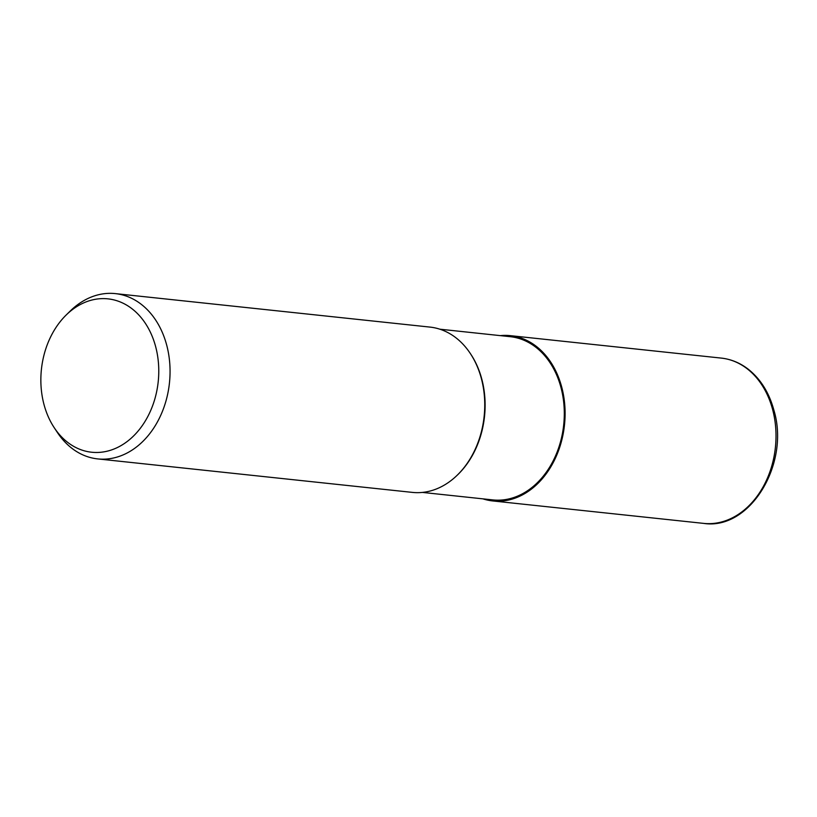 <?xml version="1.0" encoding="UTF-8"?>
<svg xmlns="http://www.w3.org/2000/svg" width="817" height="817" viewBox="0 0 817 817"><rect width="100%" height="100%" fill="white"/><g stroke="black" fill="none" stroke-linecap="round" stroke-linejoin="round"><path stroke-width="1.23" d="M561.728 387.299A83.058 63.256 96.1 0 1 547.176 472.389A83.058 63.256 96.1 0 1 483.204 498.881A83.058 63.256 96.1 0 0 547.176 472.389A83.058 63.256 96.1 0 0 561.728 387.299A83.058 63.256 96.1 0 0 500.566 335.654A83.058 63.256 96.1 0 1 561.728 387.299M470.5 353.781L470.909 354.394A82.078 62.501 96.1 0 1 481.826 379.241A82.078 62.501 96.1 0 1 458.143 474.32L457.622 474.83M439.812 329.19L510.237 336.686A82.078 62.501 96.1 0 1 561.013 387.667A82.078 62.501 96.1 0 1 492.865 499.912L422.44 492.416M66.197 314.994A77.115 58.722 96.1 0 1 155.679 346.765A77.115 58.722 96.1 0 1 128.392 440.567A77.115 58.722 96.1 0 1 54.208 427.669A77.115 58.722 96.1 0 1 43.944 404.323A77.115 58.722 96.1 0 1 66.197 314.994L70.272 310.991A83.109 63.297 96.1 0 1 115.309 293.609L429.997 327.096A83.109 63.297 96.1 0 1 481.417 378.731A83.109 63.297 96.1 0 1 457.438 475.014M115.309 293.609A83.109 63.297 96.1 0 1 166.729 345.244A83.109 63.297 96.1 0 1 97.713 458.909A83.109 63.297 96.1 0 1 57.353 432.438L54.208 427.669M470.367 353.567A83.109 63.297 96.1 0 1 481.417 378.731A83.109 63.297 96.1 0 1 412.411 492.396L97.713 458.909M500.321 335.624A83.109 63.297 96.1 0 1 510.349 335.654A83.109 63.297 96.1 0 1 561.769 387.278A83.109 63.297 96.1 0 1 492.753 500.944A83.109 63.297 96.1 0 1 482.949 498.86M510.349 335.654L721.258 358.091A83.109 63.297 96.1 0 1 772.678 409.726A83.109 63.297 96.1 0 1 703.672 523.391L492.753 500.944M721.258 358.091C730.96 359.174 739.875 362.819 748.025 369.039C760.504 378.874 769.144 392.64 773.934 410.338C790.172 463.933 749.883 530.58 703.672 523.391"/></g></svg>
